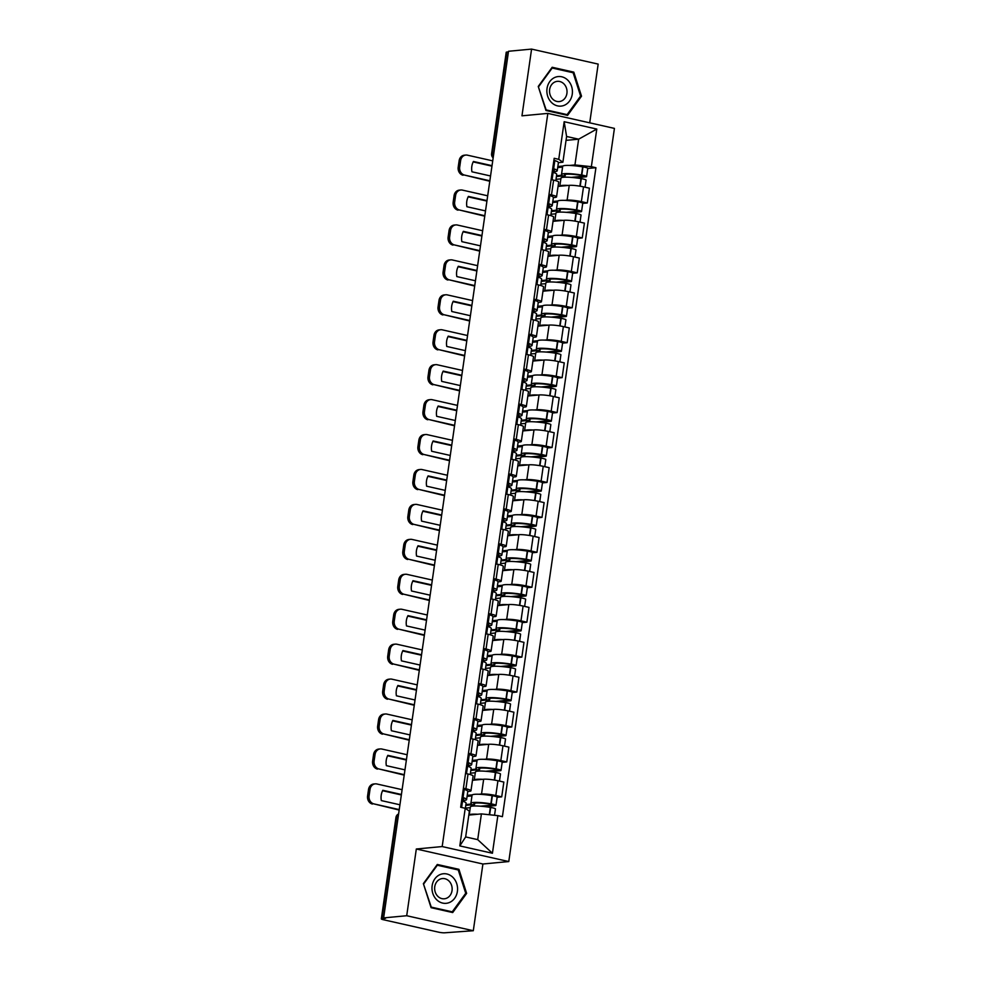 <?xml version="1.0" encoding="UTF-8"?>
<svg xmlns="http://www.w3.org/2000/svg" width="982" height="982" viewBox="0 0 982 982"><rect width="100%" height="100%" fill="white"/><g stroke="black" fill="none" stroke-linecap="round" stroke-linejoin="round"><path stroke-width="1.47" d="M589.716 122.836L598.173 64.1L531.581 49.1L508.516 51.273L383.631 917.9L406.708 915.727L473.299 930.727L482.911 864L508.774 861.558L614.425 128.397L547.833 113.396L442.182 846.558L416.319 849L406.708 915.727M473.299 930.727L444.686 932.802A4.566 0.626 -171.8 0 1 438.488 932.139L383.545 919.766A4.566 0.626 -171.8 0 1 381.335 918.894L395.955 817.454A4.566 0.626 8.2 0 1 396.593 817.233L381.973 918.673A4.566 0.626 -171.8 0 0 381.335 918.894M531.581 49.1L521.97 115.827L547.833 113.396M493.799 153.339L492.24 153.487A4.566 0.626 8.2 0 0 491.601 153.708L506.221 52.267A4.566 0.626 8.2 0 1 506.859 52.046L492.24 153.487A4.566 3.928 84.6 0 0 493.222 157.353M508.418 51.899L506.859 52.046M381.973 918.673L385.57 918.33L383.631 917.9M478.958 794.242L481.536 794.008A10.507 1.448 8.2 0 1 495.8 795.518L501.716 796.844L503.852 782.065L497.935 780.739A10.507 1.448 -171.8 0 0 483.66 779.229L472.477 780.273M467.236 795.346L472.256 794.88M470.967 790.78L473.103 776.001A10.507 1.448 -171.8 0 0 468.033 774L465.898 788.779A10.507 1.448 8.2 0 1 470.967 790.78A10.507 1.448 8.2 0 1 469.494 791.296L467.788 791.455A17.357 2.394 -171.8 0 0 464.216 789.381L464.02 789.319A5.769 0.798 -171.8 0 0 463.283 789.098M465.898 788.779L463.418 788.215M497.137 797.286L501.716 796.844M468.033 774L465.542 773.435M483.991 759.319L486.569 759.074A10.507 1.448 8.2 0 1 500.832 760.584L506.761 761.909L508.885 747.13L502.968 745.804A10.507 1.448 -171.8 0 0 488.705 744.295L477.51 745.338M472.268 760.412L477.289 759.945M468.451 753.28L470.93 753.845A10.507 1.448 8.2 0 1 476 755.845A10.507 1.448 8.2 0 1 474.527 756.361L472.833 756.521M502.17 762.351L506.761 761.909M476 755.845L478.136 741.066A10.507 1.448 -171.8 0 0 473.066 739.065L470.574 738.501M489.024 724.385L491.601 724.139A10.507 1.448 8.2 0 1 505.865 725.649L511.794 726.987L513.917 712.196L508.001 710.87A10.507 1.448 -171.8 0 0 493.737 709.36L482.555 710.416M477.301 725.477L482.322 725.011M473.484 718.345L475.975 718.91A10.507 1.448 8.2 0 1 481.033 720.911A10.507 1.448 8.2 0 1 479.572 721.426L477.866 721.586M507.203 727.417L511.794 726.987M481.033 720.911L483.169 706.132A10.507 1.448 -171.8 0 0 478.099 704.131L475.607 703.566M494.069 689.45L496.634 689.204A10.507 1.448 8.2 0 1 510.898 690.714L516.827 692.052L518.95 677.273L513.034 675.935A10.507 1.448 -171.8 0 0 498.77 674.425L487.588 675.481M482.334 690.555L487.354 690.076M478.516 683.423L481.008 683.975A10.507 1.448 8.2 0 1 486.065 685.976A10.507 1.448 8.2 0 1 484.605 686.492L482.899 686.651M512.236 692.482L516.827 692.052M486.065 685.976L488.201 671.197A10.507 1.448 -171.8 0 0 483.132 669.196L480.652 668.644M499.102 654.515L501.667 654.27A10.507 1.448 8.2 0 1 515.931 655.78L521.859 657.118L523.983 642.338L518.066 641.001A10.507 1.448 -171.8 0 0 503.803 639.491L492.62 640.546M487.367 655.62L492.387 655.141M483.549 648.488L486.041 649.041A10.507 1.448 8.2 0 1 491.098 651.041A10.507 1.448 8.2 0 1 489.637 651.557L487.931 651.717M517.269 657.547L521.859 657.118M491.098 651.041L493.234 636.262A10.507 1.448 -171.8 0 0 488.164 634.262L485.685 633.709M504.134 619.581L506.7 619.335A10.507 1.448 8.2 0 1 520.976 620.845L526.892 622.183L529.016 607.404L523.099 606.066A10.507 1.448 -171.8 0 0 508.836 604.556L497.653 605.612M492.399 620.685L497.42 620.207M488.582 613.554L491.074 614.106A10.507 1.448 8.2 0 1 496.143 616.107A10.507 1.448 8.2 0 1 494.67 616.622L492.964 616.782A17.357 2.394 -171.8 0 0 489.392 614.707L489.196 614.646A5.769 0.798 -171.8 0 0 488.459 614.425M522.301 622.613L526.892 622.183M496.143 616.107L498.267 601.328A10.507 1.448 -171.8 0 0 493.197 599.327L490.718 598.774M509.167 584.646L511.745 584.4A10.507 1.448 8.2 0 1 526.008 585.91L531.925 587.248L534.061 572.469L528.132 571.131A10.507 1.448 -171.8 0 0 513.868 569.621L502.686 570.677M497.432 585.751L502.453 585.272M493.615 578.619L496.106 579.171A10.507 1.448 8.2 0 1 501.176 581.172A10.507 1.448 8.2 0 1 499.703 581.688L497.997 581.847A17.357 2.394 -171.8 0 0 494.425 579.773L494.228 579.711A5.769 0.798 -171.8 0 0 493.492 579.503M527.334 587.678L531.925 587.248M501.176 581.172L503.3 566.393A10.507 1.448 -171.8 0 0 498.23 564.392L495.75 563.84M514.2 549.711L516.778 549.466A10.507 1.448 8.2 0 1 531.041 550.976L536.958 552.314L539.093 537.535L533.165 536.197A10.507 1.448 -171.8 0 0 518.901 534.687L507.719 535.742M502.465 550.816L507.498 550.337M498.647 543.684L501.139 544.237A10.507 1.448 8.2 0 1 506.209 546.238A10.507 1.448 8.2 0 1 504.736 546.753L503.03 546.913M532.367 552.743L536.958 552.314M506.209 546.238L508.332 531.458A10.507 1.448 -171.8 0 0 503.275 529.458L500.783 528.905M519.232 514.777L521.81 514.531A10.507 1.448 8.2 0 1 536.074 516.041L541.99 517.379L544.126 502.6L538.197 501.262A10.507 1.448 -171.8 0 0 523.934 499.752L512.751 500.808M507.51 515.881L512.53 515.403M503.692 508.75L506.172 509.314A10.507 1.448 8.2 0 1 511.241 511.315A10.507 1.448 8.2 0 1 509.768 511.818L508.062 511.978M537.412 517.809L541.99 517.379M511.241 511.315L513.365 496.524A10.507 1.448 -171.8 0 0 508.308 494.535L505.816 493.971M524.265 479.842L526.843 479.597A10.507 1.448 8.2 0 1 541.107 481.106L547.023 482.444L549.159 467.665L543.23 466.327A10.507 1.448 -171.8 0 0 528.967 464.817L517.784 465.873M512.543 480.947L517.563 480.468M508.725 473.815L511.205 474.38A10.507 1.448 8.2 0 1 516.274 476.38A10.507 1.448 8.2 0 1 514.801 476.884L513.095 477.043M542.445 482.874L547.023 482.444M516.274 476.38L518.41 461.601A10.507 1.448 -171.8 0 0 513.341 459.601L510.849 459.036M529.298 444.907L531.876 444.662A10.507 1.448 8.2 0 1 546.139 446.172L552.056 447.51L554.192 432.731L548.275 431.393A10.507 1.448 -171.8 0 0 533.999 429.883L522.817 430.938M517.575 446.012L522.596 445.546M513.758 438.88L516.237 439.445A10.507 1.448 8.2 0 1 521.307 441.446A10.507 1.448 8.2 0 1 519.834 441.949L518.14 442.121M547.477 447.939L552.056 447.51M521.307 441.446L523.443 426.667A10.507 1.448 -171.8 0 0 518.373 424.666L515.881 424.101M534.331 409.973L536.909 409.727A10.507 1.448 8.2 0 1 551.172 411.237L557.101 412.575L559.224 397.796L553.308 396.458A10.507 1.448 -171.8 0 0 539.044 394.948L527.85 396.004M522.608 411.077L527.629 410.611M518.791 403.946L521.27 404.51A10.507 1.448 8.2 0 1 526.34 406.511A10.507 1.448 8.2 0 1 524.867 407.027L523.173 407.186A17.357 2.394 -171.8 0 0 519.601 405.112L519.392 405.038A5.769 0.798 -171.8 0 0 518.668 404.83M552.51 413.005L557.101 412.575M526.34 406.511L528.476 391.732A10.507 1.448 -171.8 0 0 523.406 389.731L520.914 389.167M539.363 375.038L541.941 374.805A10.507 1.448 8.2 0 1 556.205 376.315L562.134 377.64L564.257 362.861L558.341 361.536A10.507 1.448 -171.8 0 0 544.077 360.013L532.895 361.069M527.641 376.143L532.661 375.676M523.823 369.011L526.315 369.576A10.507 1.448 8.2 0 1 531.372 371.577A10.507 1.448 8.2 0 1 529.912 372.092L528.206 372.252M557.543 378.07L562.134 377.64M531.372 371.577L533.508 356.797A10.507 1.448 -171.8 0 0 528.439 354.797L525.947 354.232M544.409 340.103L546.974 339.87A10.507 1.448 8.2 0 1 561.238 341.38L567.166 342.706L569.29 327.927L563.373 326.601A10.507 1.448 -171.8 0 0 549.11 325.091L537.927 326.134M532.674 341.208L537.694 340.742M528.856 334.076L531.348 334.641A10.507 1.448 8.2 0 1 536.405 336.642A10.507 1.448 8.2 0 1 534.945 337.157L533.238 337.317M562.576 343.135L567.166 342.706M536.405 336.642L538.541 321.863A10.507 1.448 -171.8 0 0 533.471 319.862L530.992 319.297M549.441 305.169L552.007 304.936A10.507 1.448 8.2 0 1 566.27 306.445L572.199 307.771L574.323 292.992L568.406 291.666A10.507 1.448 -171.8 0 0 554.143 290.156L542.96 291.2M537.706 306.274L542.727 305.807M533.889 299.142L536.381 299.706A10.507 1.448 8.2 0 1 541.45 301.707A10.507 1.448 8.2 0 1 539.977 302.223L538.271 302.382M567.608 308.213L572.199 307.771M541.45 301.707L543.574 286.928A10.507 1.448 -171.8 0 0 538.504 284.927L536.025 284.363M554.474 270.234L557.039 270.001A10.507 1.448 8.2 0 1 571.315 271.511L577.232 272.836L579.355 258.057L573.439 256.732A10.507 1.448 -171.8 0 0 559.175 255.222L547.993 256.265M542.739 271.339L547.76 270.872M538.922 264.207L541.413 264.772A10.507 1.448 8.2 0 1 546.483 266.773A10.507 1.448 8.2 0 1 545.01 267.288L543.304 267.448M572.641 273.278L577.232 272.836M546.483 266.773L548.607 251.993A10.507 1.448 -171.8 0 0 543.537 249.993L541.057 249.428M559.507 235.312L562.085 235.066A10.507 1.448 8.2 0 1 576.348 236.576L582.265 237.914L584.4 223.123L578.472 221.797A10.507 1.448 -171.8 0 0 564.208 220.287L553.026 221.331M547.772 236.404L552.792 235.938M543.954 229.272L546.446 229.837A10.507 1.448 8.2 0 1 551.516 231.838A10.507 1.448 8.2 0 1 550.043 232.353L548.337 232.513A17.357 2.394 -171.8 0 0 544.764 230.439L544.568 230.377A5.769 0.798 -171.8 0 0 543.832 230.156M577.674 238.344L582.265 237.914M551.516 231.838L553.639 217.059A10.507 1.448 -171.8 0 0 548.582 215.058L546.09 214.493M564.54 200.377L567.117 200.132A10.507 1.448 8.2 0 1 581.381 201.641L587.297 202.979L589.433 188.2L583.504 186.862A10.507 1.448 -171.8 0 0 569.241 185.352L558.058 186.408M552.817 201.47L557.837 201.003M548.999 194.35L551.479 194.902A10.507 1.448 8.2 0 1 556.548 196.903A10.507 1.448 8.2 0 1 555.076 197.419L553.369 197.578M582.719 203.409L587.297 202.979M556.548 196.903L558.672 182.124A10.507 1.448 -171.8 0 0 553.615 180.123L551.123 179.559M481.413 813.894L497.849 815.637L492.424 853.26L459.809 845.907L465.235 808.284L469.371 811.181L465.664 836.934L477.706 839.647L481.413 813.894L468.819 815.085M566.049 140.365L578.644 139.186L566.602 136.473L562.895 162.226L558.746 159.33L554.192 158.298L460.668 807.265L465.235 808.284M558.746 159.33L564.171 121.707L596.786 129.059L591.36 166.67L574.936 164.939L578.644 139.186L596.786 129.059M497.849 815.637L502.416 816.668L595.927 167.701L591.36 166.67M508.774 861.558L442.182 846.558M482.911 864L416.319 849M437.297 864.467L423.365 883.64L431.073 907.687L452.702 912.56L466.634 893.387L458.938 869.34L437.297 864.467M552.179 67.267L538.246 86.441L545.955 110.487L567.584 115.36L581.516 96.187L573.807 72.14L552.179 67.267M557.85 166.547L562.87 166.068M569.572 165.442L574.936 164.939M562.895 162.226L558.402 162.644M587.752 168.474L595.927 167.701M492.424 853.26L477.706 839.647M459.809 845.907L465.664 836.934M566.602 136.473L564.171 121.707M456.532 869.573L458.938 869.34M465.566 893.497L466.634 893.387M571.414 72.361L573.807 72.14M580.448 96.285L581.516 96.187M462.019 797.936A14.386 1.989 8.2 0 1 463.688 799.164A14.386 1.989 8.2 0 1 461.736 799.851M461.638 800.526A17.357 2.394 -171.8 0 0 464.191 800.428A17.357 2.394 -171.8 0 0 466.622 799.581A17.357 2.394 -171.8 0 0 463.038 797.556L462.841 797.482A5.769 0.798 -171.8 0 0 462.105 797.274M461.589 800.858A5.769 0.798 8.2 0 1 462.326 801.067L462.522 801.14A17.357 2.394 8.2 0 1 466.106 803.166L465.358 808.37M477.645 814.25A17.357 2.394 -171.8 0 0 469.212 815.048L470.378 806.922A17.357 2.394 8.2 0 1 490.349 807.4L490.681 807.462A5.769 0.798 8.2 0 1 495.456 808.935L494.535 815.281M484.777 806.615L495.161 805.645A5.769 0.798 -171.8 0 0 495.971 805.363A5.769 0.798 -171.8 0 0 491.196 803.877L490.865 803.816A17.357 2.394 -171.8 0 0 470.894 803.337A17.357 2.394 -171.8 0 0 471.385 804.037L465.91 804.553M495.971 805.363L497.15 797.188A5.769 0.798 -171.8 0 0 492.375 795.702L492.043 795.653A17.357 2.394 -171.8 0 0 472.072 795.162L470.894 803.337M465.394 808.125L470.268 807.67M471.961 795.911L467.088 796.377M474.76 803.215L474.564 804.54A14.386 1.989 8.2 0 1 473.827 803.755A14.386 1.989 8.2 0 1 490.386 804.16L492.645 805.068L480.615 806.197M465.787 805.363L474.564 804.54M402.104 789.675L376.818 783.967A6.849 5.892 84.6 0 0 375.21 783.869A6.849 5.892 84.6 0 0 370.018 789.381L369.085 795.874A6.849 5.892 84.6 0 0 373.946 803.902L399.171 810.064M399.232 809.598L373.946 803.902M401.343 794.954L382.587 790.719M372.436 804.049A6.849 5.892 -95.4 0 1 367.575 796.009L369.085 795.874M370.018 789.381L368.52 789.516L367.575 796.009M368.52 789.516A6.849 5.892 -95.4 0 1 373.7 784.004L375.21 783.869M399.932 804.786L381.323 800.588A14.165 12.189 84.6 0 1 382.808 790.289L401.417 794.487M449.265 902.568A14.853 12.778 84.6 0 0 456.753 883.726A14.853 12.778 84.6 0 0 440.28 874.508A14.853 12.778 84.6 0 0 432.792 893.35A14.853 12.778 84.6 0 0 449.265 902.568M446.479 898.272A10.164 8.74 84.6 0 0 451.916 886.599A10.164 8.74 84.6 0 0 442.44 878.546A10.164 8.74 84.6 0 0 440.317 879.062A10.164 8.74 84.6 0 0 434.879 890.748A10.164 8.74 84.6 0 0 444.355 898.788A10.164 8.74 84.6 0 0 446.479 898.272M423.807 883.812L437.309 865.24L458.263 869.966L465.726 893.264L452.236 911.836L431.27 907.123L423.438 883.849M436.695 865.302L437.309 865.24M450.296 912.02L452.236 911.836M564.147 105.356A14.853 12.778 84.6 0 0 571.622 86.514A14.853 12.778 84.6 0 0 555.161 77.308A14.853 12.778 84.6 0 0 547.674 96.15A14.853 12.778 84.6 0 0 564.147 105.356M561.348 101.06A10.164 8.74 84.6 0 0 566.798 89.387A10.164 8.74 84.6 0 0 557.322 81.346A10.164 8.74 84.6 0 0 555.198 81.862A10.164 8.74 84.6 0 0 549.76 93.536A10.164 8.74 84.6 0 0 559.224 101.588A10.164 8.74 84.6 0 0 561.348 101.06M538.688 86.612L552.191 68.028L573.144 72.754L580.608 96.052L567.117 114.636L546.152 109.91L538.32 86.649M551.577 68.089L552.191 68.028M565.178 114.808L567.117 114.636M467.051 763.002A14.386 1.989 8.2 0 1 468.721 764.229A14.386 1.989 8.2 0 1 466.769 764.917M466.671 765.604A17.357 2.394 -171.8 0 0 469.224 765.494A17.357 2.394 -171.8 0 0 471.655 764.647A17.357 2.394 -171.8 0 0 468.083 762.621L467.874 762.56A5.769 0.798 -171.8 0 0 467.15 762.339M471.655 764.647L472.833 756.471A17.357 2.394 -171.8 0 0 469.261 754.446L469.052 754.385A5.769 0.798 -171.8 0 0 468.316 754.164M466.622 765.923A5.769 0.798 8.2 0 1 467.358 766.132L467.567 766.206A17.357 2.394 8.2 0 1 471.139 768.231L470.231 774.553M482.678 779.315A17.357 2.394 -171.8 0 0 474.245 780.113L475.411 771.987A17.357 2.394 8.2 0 1 495.394 772.466L495.714 772.527A5.769 0.798 8.2 0 1 500.489 774.012L499.47 781.083M489.809 771.68L500.194 770.71A5.769 0.798 -171.8 0 0 501.004 770.428A5.769 0.798 -171.8 0 0 496.229 768.943L495.91 768.881A17.357 2.394 -171.8 0 0 475.926 768.403A17.357 2.394 -171.8 0 0 476.417 769.102L470.943 769.618M501.004 770.428L502.183 762.253A5.769 0.798 -171.8 0 0 497.408 760.768L497.088 760.719A17.357 2.394 -171.8 0 0 477.105 760.228L475.926 768.403M470.427 773.202L475.3 772.736M476.994 760.976L472.121 761.443M479.793 768.28L479.597 769.606A14.386 1.989 8.2 0 1 478.86 768.82A14.386 1.989 8.2 0 1 495.431 769.225L497.678 770.134L485.648 771.263M470.82 770.428L479.597 769.606M407.137 754.741L381.851 749.033A6.849 5.892 84.6 0 0 380.243 748.935A6.849 5.892 84.6 0 0 375.063 754.446L374.117 760.94A6.849 5.892 84.6 0 0 378.978 768.967L404.203 775.129M404.265 774.663L378.978 768.967M406.376 760.019L387.62 755.784M377.469 769.115A6.849 5.892 -95.4 0 1 372.62 761.075L374.117 760.94M375.063 754.446L373.553 754.581L372.62 761.075M373.553 754.581A6.849 5.892 -95.4 0 1 378.733 749.07L380.243 748.935M404.965 769.851L386.356 765.653A14.165 12.189 84.6 0 1 387.841 755.354L406.45 759.552M472.084 728.079A14.386 1.989 8.2 0 1 473.754 729.295A14.386 1.989 8.2 0 1 471.802 729.982M471.704 730.669A17.357 2.394 -171.8 0 0 474.257 730.559A17.357 2.394 -171.8 0 0 476.687 729.712A17.357 2.394 -171.8 0 0 473.115 727.687L472.919 727.625A5.769 0.798 -171.8 0 0 472.182 727.404M476.687 729.712L477.866 721.537A17.357 2.394 -171.8 0 0 474.294 719.511L474.085 719.45A5.769 0.798 -171.8 0 0 473.361 719.229M471.667 730.989A5.769 0.798 8.2 0 1 472.391 731.197L472.6 731.271A17.357 2.394 8.2 0 1 476.172 733.296L475.263 739.618M487.71 744.381A17.357 2.394 -171.8 0 0 479.277 745.178L480.443 737.052A17.357 2.394 8.2 0 1 500.427 737.531L500.746 737.592A5.769 0.798 8.2 0 1 505.521 739.078L504.502 746.148M494.842 736.746L505.227 735.776A5.769 0.798 -171.8 0 0 506.037 735.493A5.769 0.798 -171.8 0 0 501.262 734.008L500.943 733.959A17.357 2.394 -171.8 0 0 480.959 733.468A17.357 2.394 -171.8 0 0 481.462 734.168L475.975 734.683M506.037 735.493L507.215 727.318A5.769 0.798 -171.8 0 0 502.44 725.833L502.121 725.784A17.357 2.394 -171.8 0 0 482.137 725.293L480.959 733.468M475.46 738.268L480.333 737.801M482.027 726.042L477.154 726.508M484.826 733.345L484.642 734.671A14.386 1.989 8.2 0 1 483.893 733.885A14.386 1.989 8.2 0 1 500.464 734.291L502.71 735.199L490.681 736.328M475.853 735.493L484.642 734.671M412.17 719.806L386.883 714.098A6.849 5.892 84.6 0 0 385.275 714A6.849 5.892 84.6 0 0 380.095 719.511L379.15 726.005A6.849 5.892 84.6 0 0 384.011 734.033L409.236 740.195M409.298 739.728L384.011 734.033M411.409 725.084L392.653 720.862M382.501 734.18A6.849 5.892 -95.4 0 1 377.653 726.14L379.15 726.005M380.095 719.511L378.586 719.646L377.653 726.14M378.586 719.646A6.849 5.892 -95.4 0 1 383.766 714.147L385.275 714M409.997 734.917L391.388 730.731A14.165 12.189 84.6 0 1 392.874 720.42L411.483 724.618M477.117 693.145A14.386 1.989 8.2 0 1 478.786 694.36A14.386 1.989 8.2 0 1 476.835 695.06M476.736 695.735A17.357 2.394 -171.8 0 0 479.302 695.624A17.357 2.394 -171.8 0 0 481.72 694.777A17.357 2.394 -171.8 0 0 478.148 692.752L477.952 692.691A5.769 0.798 -171.8 0 0 477.215 692.47M481.72 694.777L482.899 686.602A17.357 2.394 -171.8 0 0 479.326 684.577L479.13 684.515A5.769 0.798 -171.8 0 0 478.394 684.294M476.7 696.054A5.769 0.798 8.2 0 1 477.436 696.275L477.633 696.336A17.357 2.394 8.2 0 1 481.205 698.362L480.296 704.683M492.755 709.446A17.357 2.394 -171.8 0 0 484.31 710.244L485.476 702.118A17.357 2.394 8.2 0 1 505.46 702.609L505.779 702.658A5.769 0.798 8.2 0 1 510.554 704.143L509.535 711.213M499.887 701.811L510.272 700.841A5.769 0.798 -171.8 0 0 511.07 700.559A5.769 0.798 -171.8 0 0 506.295 699.074L505.976 699.024A17.357 2.394 -171.8 0 0 485.992 698.533A17.357 2.394 -171.8 0 0 486.495 699.233L481.008 699.749M511.07 700.559L512.248 692.384A5.769 0.798 -171.8 0 0 507.473 690.898L507.154 690.849A17.357 2.394 -171.8 0 0 487.17 690.358L485.992 698.533M480.493 703.333L485.366 702.867M487.06 691.119L482.187 691.573M489.858 698.411L489.674 699.736A14.386 1.989 8.2 0 1 488.938 698.951A14.386 1.989 8.2 0 1 505.497 699.356L507.743 700.264L495.714 701.406M480.885 700.559L489.674 699.736M417.215 684.871L391.916 679.176A6.849 5.892 84.6 0 0 390.308 679.065A6.849 5.892 84.6 0 0 385.128 684.577L384.195 691.07A6.849 5.892 84.6 0 0 389.044 699.098L414.269 705.26M414.343 704.794L389.044 699.098M416.454 690.15L397.685 685.927M387.534 699.245A6.849 5.892 -95.4 0 1 382.685 691.218L384.195 691.07M385.128 684.577L383.618 684.712L382.685 691.218M383.618 684.712A6.849 5.892 -95.4 0 1 388.798 679.213L390.308 679.065M415.03 699.982L396.421 695.796A14.165 12.189 84.6 0 1 397.906 685.485L416.515 689.683M482.15 658.21A14.386 1.989 8.2 0 1 483.819 659.425A14.386 1.989 8.2 0 1 481.88 660.125M481.781 660.8A17.357 2.394 -171.8 0 0 484.335 660.69A17.357 2.394 -171.8 0 0 486.753 659.843A17.357 2.394 -171.8 0 0 483.181 657.817L482.984 657.756A5.769 0.798 -171.8 0 0 482.248 657.535M486.753 659.843L487.931 651.667A17.357 2.394 -171.8 0 0 484.359 649.642L484.163 649.581A5.769 0.798 -171.8 0 0 483.426 649.36M481.732 661.119A5.769 0.798 8.2 0 1 482.469 661.34L482.665 661.402A17.357 2.394 8.2 0 1 486.237 663.427L485.329 669.761M497.788 674.511A17.357 2.394 -171.8 0 0 489.343 675.309L490.509 667.183A17.357 2.394 8.2 0 1 510.493 667.674L510.812 667.723A5.769 0.798 8.2 0 1 515.587 669.208L514.568 676.279M504.92 666.876L515.305 665.906A5.769 0.798 -171.8 0 0 516.102 665.624A5.769 0.798 -171.8 0 0 511.327 664.139L511.008 664.09A17.357 2.394 -171.8 0 0 491.025 663.599A17.357 2.394 -171.8 0 0 491.528 664.298L486.041 664.814M516.102 665.624L517.281 657.449A5.769 0.798 -171.8 0 0 512.506 655.964L512.187 655.915A17.357 2.394 -171.8 0 0 492.203 655.424L491.025 663.599M485.525 668.398L490.399 667.932M492.092 656.185L487.219 656.639M494.891 663.476L494.707 664.802A14.386 1.989 8.2 0 1 493.971 664.016A14.386 1.989 8.2 0 1 510.53 664.421L512.776 665.33L500.759 666.471M485.93 665.624L494.707 664.802M422.248 649.937L396.949 644.241A6.849 5.892 84.6 0 0 395.341 644.131A6.849 5.892 84.6 0 0 390.161 649.642L389.228 656.136A6.849 5.892 84.6 0 0 394.077 664.163L419.302 670.325M419.375 669.859L394.077 664.163M421.487 655.215L402.718 650.992M392.567 664.311A6.849 5.892 -95.4 0 1 387.718 656.283L389.228 656.136M390.161 649.642L388.651 649.789L387.718 656.283M388.651 649.789A6.849 5.892 -95.4 0 1 393.831 644.278L395.341 644.131M420.063 665.047L401.454 660.861A14.165 12.189 84.6 0 1 402.939 650.55L421.548 654.749M487.182 623.275A14.386 1.989 8.2 0 1 488.852 624.491A14.386 1.989 8.2 0 1 486.912 625.19M486.814 625.865A17.357 2.394 -171.8 0 0 489.367 625.767A17.357 2.394 -171.8 0 0 491.798 624.908A17.357 2.394 -171.8 0 0 488.214 622.883L488.017 622.821A5.769 0.798 -171.8 0 0 487.281 622.6M486.765 626.185A5.769 0.798 8.2 0 1 487.502 626.406L487.698 626.467A17.357 2.394 8.2 0 1 491.282 628.492L490.362 634.826M502.821 639.577A17.357 2.394 -171.8 0 0 494.376 640.374L495.542 632.248A17.357 2.394 8.2 0 1 515.525 632.739L515.845 632.789A5.769 0.798 8.2 0 1 520.62 634.274L519.601 641.344M509.953 631.942L520.337 630.972A5.769 0.798 -171.8 0 0 521.135 630.689A5.769 0.798 -171.8 0 0 516.36 629.204L516.041 629.155A17.357 2.394 -171.8 0 0 496.057 628.664A17.357 2.394 -171.8 0 0 496.561 629.364L491.074 629.879M521.135 630.689L522.314 622.514A5.769 0.798 -171.8 0 0 517.539 621.029L517.219 620.98A17.357 2.394 -171.8 0 0 497.236 620.489L496.057 628.664M490.558 633.464L495.431 632.997M497.125 621.25L492.252 621.704M499.924 628.541L499.74 629.867A14.386 1.989 8.2 0 1 499.003 629.094A14.386 1.989 8.2 0 1 515.562 629.487L517.809 630.407L505.791 631.536M490.963 630.689L499.74 629.867M427.28 615.002L401.982 609.306A6.849 5.892 84.6 0 0 400.374 609.196A6.849 5.892 84.6 0 0 395.194 614.707L394.261 621.201A6.849 5.892 84.6 0 0 399.109 629.229L424.334 635.391M424.408 634.924L399.109 629.229M426.519 620.28L407.751 616.058M397.612 629.376A6.849 5.892 -95.4 0 1 392.751 621.348L394.261 621.201M395.194 614.707L393.684 614.855L392.751 621.348M393.684 614.855A6.849 5.892 -95.4 0 1 398.864 609.343L400.374 609.196M425.096 630.113L406.487 625.927A14.165 12.189 84.6 0 1 407.972 615.628L426.581 619.814M492.215 588.341A14.386 1.989 8.2 0 1 493.885 589.556A14.386 1.989 8.2 0 1 491.945 590.256M491.847 590.931A17.357 2.394 -171.8 0 0 494.4 590.833A17.357 2.394 -171.8 0 0 496.831 589.986A17.357 2.394 -171.8 0 0 493.246 587.948L493.05 587.887A5.769 0.798 -171.8 0 0 492.313 587.666M491.798 591.25A5.769 0.798 8.2 0 1 492.534 591.471L492.731 591.532A17.357 2.394 8.2 0 1 496.315 593.558L495.394 599.892M507.854 604.654A17.357 2.394 -171.8 0 0 499.408 605.44L500.575 597.314A17.357 2.394 8.2 0 1 520.558 597.805L520.877 597.854A5.769 0.798 8.2 0 1 525.665 599.339L524.634 606.41M514.985 597.019L525.37 596.037A5.769 0.798 -171.8 0 0 526.18 595.755A5.769 0.798 -171.8 0 0 521.393 594.27L521.074 594.22A17.357 2.394 -171.8 0 0 501.09 593.729A17.357 2.394 -171.8 0 0 501.593 594.429L496.106 594.945M526.18 595.755L527.359 587.58A5.769 0.798 -171.8 0 0 522.571 586.094L522.252 586.045A17.357 2.394 -171.8 0 0 502.268 585.554L501.09 593.729M495.591 598.529L500.464 598.075M502.17 586.315L497.285 586.77M504.957 593.619L504.773 594.932A14.386 1.989 8.2 0 1 504.036 594.159A14.386 1.989 8.2 0 1 520.595 594.564L522.841 595.473L510.824 596.602M495.996 595.767L504.773 594.932M432.313 580.067L407.014 574.372A6.849 5.892 84.6 0 0 405.406 574.261A6.849 5.892 84.6 0 0 400.226 579.773L399.293 586.266A6.849 5.892 84.6 0 0 404.142 594.294L429.367 600.468M429.441 600.002L404.142 594.294M431.552 585.346L412.784 581.123M402.645 594.441A6.849 5.892 -95.4 0 1 397.784 586.414L399.293 586.266M400.226 579.773L398.717 579.92L397.784 586.414M398.717 579.92A6.849 5.892 -95.4 0 1 403.897 574.409L405.406 574.261M430.128 595.178L411.519 590.992A14.165 12.189 84.6 0 1 413.005 580.693L431.614 584.879M497.248 553.406A14.386 1.989 8.2 0 1 498.917 554.621A14.386 1.989 8.2 0 1 496.978 555.321M496.88 555.996A17.357 2.394 -171.8 0 0 499.433 555.898A17.357 2.394 -171.8 0 0 501.863 555.051A17.357 2.394 -171.8 0 0 498.279 553.013L498.083 552.952A5.769 0.798 -171.8 0 0 497.346 552.731M501.863 555.051L503.042 546.876A17.357 2.394 -171.8 0 0 499.457 544.838L499.261 544.777A5.769 0.798 -171.8 0 0 498.525 544.568M496.831 556.315A5.769 0.798 8.2 0 1 497.567 556.536L497.764 556.598A17.357 2.394 8.2 0 1 501.348 558.623L500.427 564.957M512.886 569.72A17.357 2.394 -171.8 0 0 504.441 570.505L505.607 562.379A17.357 2.394 8.2 0 1 525.591 562.87L525.91 562.919A5.769 0.798 8.2 0 1 530.697 564.404L529.679 571.475M520.018 562.085L530.403 561.103A5.769 0.798 -171.8 0 0 531.213 560.82A5.769 0.798 -171.8 0 0 526.426 559.335L526.107 559.286A17.357 2.394 -171.8 0 0 506.135 558.795A17.357 2.394 -171.8 0 0 506.626 559.495L501.139 560.01M531.213 560.82L532.391 552.645A5.769 0.798 -171.8 0 0 527.604 551.16L527.285 551.111A17.357 2.394 -171.8 0 0 507.301 550.62L506.135 558.795M500.624 563.594L505.509 563.14M507.203 551.381L502.318 551.835M510.002 558.684L509.805 559.998A14.386 1.989 8.2 0 1 509.069 559.224A14.386 1.989 8.2 0 1 525.628 559.63L527.874 560.538L515.857 561.667M501.029 560.832L509.805 559.998M437.346 545.133L412.059 539.437A6.849 5.892 84.6 0 0 410.439 539.327A6.849 5.892 84.6 0 0 405.259 544.838L404.326 551.332A6.849 5.892 84.6 0 0 409.187 559.359L434.4 565.534M434.474 565.067L409.187 559.359M436.585 550.411L417.829 546.188M407.677 559.507A6.849 5.892 -95.4 0 1 402.816 551.479L404.326 551.332M405.259 544.838L403.749 544.985L402.816 551.479M403.749 544.985A6.849 5.892 -95.4 0 1 408.942 539.474L410.439 539.327M435.161 560.243L416.564 556.058A14.165 12.189 84.6 0 1 418.037 545.759L436.646 549.945M502.281 518.471A14.386 1.989 8.2 0 1 503.95 519.687A14.386 1.989 8.2 0 1 502.011 520.386M501.912 521.061A17.357 2.394 -171.8 0 0 504.466 520.963A17.357 2.394 -171.8 0 0 506.896 520.116A17.357 2.394 -171.8 0 0 503.312 518.079L503.115 518.017A5.769 0.798 -171.8 0 0 502.379 517.809M506.896 520.116L508.075 511.941A17.357 2.394 -171.8 0 0 504.49 509.904L504.294 509.842A5.769 0.798 -171.8 0 0 503.557 509.633M501.863 521.381A5.769 0.798 8.2 0 1 502.6 521.602L502.796 521.663A17.357 2.394 8.2 0 1 506.381 523.701L505.472 530.022M517.919 534.785A17.357 2.394 -171.8 0 0 509.474 535.571L510.652 527.444A17.357 2.394 8.2 0 1 530.624 527.935L530.943 527.985A5.769 0.798 8.2 0 1 535.73 529.47L534.711 536.54M525.051 527.15L535.436 526.168A5.769 0.798 -171.8 0 0 536.246 525.886A5.769 0.798 -171.8 0 0 531.458 524.4L531.139 524.351A17.357 2.394 -171.8 0 0 511.168 523.86A17.357 2.394 -171.8 0 0 511.659 524.56L506.184 525.075M536.246 525.886L537.424 517.71A5.769 0.798 -171.8 0 0 532.637 516.225L532.318 516.176A17.357 2.394 -171.8 0 0 512.346 515.685L511.168 523.86M505.669 528.66L510.542 528.206M512.236 516.446L507.363 516.9M515.034 523.75L514.838 525.063A14.386 1.989 8.2 0 1 514.102 524.29A14.386 1.989 8.2 0 1 530.661 524.695L532.907 525.603L520.89 526.733M506.061 525.898L514.838 525.063M442.379 510.198L417.092 504.502A6.849 5.892 84.6 0 0 415.472 504.392A6.849 5.892 84.6 0 0 410.292 509.904L409.359 516.397A6.849 5.892 84.6 0 0 414.22 524.437L439.445 530.599M439.506 530.133L414.22 524.437M441.618 515.476L422.861 511.254M412.71 524.572A6.849 5.892 -95.4 0 1 407.849 516.544L409.359 516.397M410.292 509.904L408.782 510.051L407.849 516.544M408.782 510.051A6.849 5.892 -95.4 0 1 413.974 504.539L415.472 504.392M440.206 525.309L421.597 521.123A14.165 12.189 84.6 0 1 423.082 510.824L441.691 515.01M507.326 483.537A14.386 1.989 8.2 0 1 508.995 484.752A14.386 1.989 8.2 0 1 507.043 485.452M506.945 486.127A17.357 2.394 -171.8 0 0 509.498 486.029A17.357 2.394 -171.8 0 0 511.929 485.182A17.357 2.394 -171.8 0 0 508.345 483.144L508.148 483.083A5.769 0.798 -171.8 0 0 507.412 482.874M511.929 485.182L513.107 477.007A17.357 2.394 -171.8 0 0 509.523 474.969L509.327 474.907A5.769 0.798 -171.8 0 0 508.59 474.699M506.896 486.458A5.769 0.798 8.2 0 1 507.633 486.667L507.829 486.728A17.357 2.394 8.2 0 1 511.413 488.766L510.505 495.088M522.952 499.85A17.357 2.394 -171.8 0 0 514.519 500.636L515.685 492.51A17.357 2.394 8.2 0 1 535.656 493.001L535.976 493.05A5.769 0.798 8.2 0 1 540.763 494.535L539.744 501.606M530.084 492.215L540.468 491.233A5.769 0.798 -171.8 0 0 541.278 490.951A5.769 0.798 -171.8 0 0 536.503 489.466L536.172 489.417A17.357 2.394 -171.8 0 0 516.201 488.926A17.357 2.394 -171.8 0 0 516.692 489.625L511.217 490.141M541.278 490.951L542.457 482.776A5.769 0.798 -171.8 0 0 537.67 481.29L537.35 481.241A17.357 2.394 -171.8 0 0 517.379 480.75L516.201 488.926M510.701 493.725L515.575 493.271M517.269 481.511L512.395 481.966M520.067 488.815L519.871 490.128A14.386 1.989 8.2 0 1 519.134 489.355A14.386 1.989 8.2 0 1 535.693 489.76L537.952 490.669L525.922 491.798M511.094 490.963L519.871 490.128M447.411 475.263L422.125 469.568A6.849 5.892 84.6 0 0 420.517 469.457A6.849 5.892 84.6 0 0 415.325 474.969L414.392 481.462A6.849 5.892 84.6 0 0 419.253 489.502L444.478 495.665M444.539 495.198L419.253 489.502M446.65 480.542L427.894 476.319M417.743 489.637A6.849 5.892 -95.4 0 1 412.882 481.61L414.392 481.462M415.325 474.969L413.827 475.116L412.882 481.61M413.827 475.116A6.849 5.892 -95.4 0 1 419.007 469.605L420.517 469.457M445.239 490.386L426.63 486.188A14.165 12.189 84.6 0 1 428.115 475.889L446.724 480.075M512.358 448.602A14.386 1.989 8.2 0 1 514.028 449.817A14.386 1.989 8.2 0 1 512.076 450.517M511.978 451.192A17.357 2.394 -171.8 0 0 514.531 451.094A17.357 2.394 -171.8 0 0 516.962 450.247A17.357 2.394 -171.8 0 0 513.39 448.209L513.181 448.148A5.769 0.798 -171.8 0 0 512.444 447.939M516.962 450.247L518.14 442.072A17.357 2.394 -171.8 0 0 514.568 440.046L514.359 439.973A5.769 0.798 -171.8 0 0 513.623 439.764M511.929 451.524A5.769 0.798 8.2 0 1 512.665 451.732L512.862 451.794A17.357 2.394 8.2 0 1 516.446 453.831L515.538 460.153M527.985 464.916A17.357 2.394 -171.8 0 0 519.552 465.714L520.718 457.575A17.357 2.394 8.2 0 1 540.689 458.066L541.021 458.115A5.769 0.798 8.2 0 1 545.796 459.601L544.777 466.683M535.116 457.281L545.501 456.299A5.769 0.798 -171.8 0 0 546.311 456.016A5.769 0.798 -171.8 0 0 541.536 454.531L541.217 454.482A17.357 2.394 -171.8 0 0 521.233 453.991A17.357 2.394 -171.8 0 0 521.724 454.691L516.25 455.206M546.311 456.016L547.49 447.841A5.769 0.798 -171.8 0 0 542.715 446.368L542.383 446.307A17.357 2.394 -171.8 0 0 522.412 445.828L521.233 453.991M515.734 458.79L520.607 458.336M522.301 446.577L517.428 447.031M525.1 453.88L524.904 455.206A14.386 1.989 8.2 0 1 524.167 454.421A14.386 1.989 8.2 0 1 540.738 454.826L542.985 455.734L530.955 456.863M516.127 456.029L524.904 455.206M452.444 440.329L427.158 434.633A6.849 5.892 84.6 0 0 425.55 434.535A6.849 5.892 84.6 0 0 420.37 440.034L419.424 446.528A6.849 5.892 84.6 0 0 424.285 454.568L449.51 460.73M449.572 460.263L424.285 454.568M451.683 445.607L432.927 441.384M422.776 454.703A6.849 5.892 -95.4 0 1 417.915 446.675L419.424 446.528M420.37 440.034L418.86 440.182L417.915 446.675M418.86 440.182A6.849 5.892 -95.4 0 1 424.04 434.67L425.55 434.535M450.272 455.452L431.663 451.254A14.165 12.189 84.6 0 1 433.148 440.955L451.757 445.141M517.391 413.668A14.386 1.989 8.2 0 1 519.061 414.883A14.386 1.989 8.2 0 1 517.109 415.582M517.011 416.258A17.357 2.394 -171.8 0 0 519.564 416.159A17.357 2.394 -171.8 0 0 521.994 415.312A17.357 2.394 -171.8 0 0 518.422 413.275L518.214 413.213A5.769 0.798 -171.8 0 0 517.489 413.005M516.974 416.589A5.769 0.798 8.2 0 1 517.698 416.798L517.907 416.859A17.357 2.394 8.2 0 1 521.479 418.897L520.57 425.218M533.017 429.981A17.357 2.394 -171.8 0 0 524.584 430.779L525.751 422.641A17.357 2.394 8.2 0 1 545.734 423.132L546.053 423.181A5.769 0.798 8.2 0 1 550.828 424.666L549.81 431.749M540.149 422.346L550.534 421.364A5.769 0.798 -171.8 0 0 551.344 421.082A5.769 0.798 -171.8 0 0 546.569 419.596L546.25 419.547A17.357 2.394 -171.8 0 0 526.266 419.056A17.357 2.394 -171.8 0 0 526.769 419.756L521.282 420.271M551.344 421.082L552.522 412.906A5.769 0.798 -171.8 0 0 547.747 411.433L547.428 411.372A17.357 2.394 -171.8 0 0 527.444 410.893L526.266 419.056M520.767 423.856L525.64 423.402M527.334 411.642L522.461 412.096M530.133 418.946L529.936 420.271A14.386 1.989 8.2 0 1 529.2 419.486A14.386 1.989 8.2 0 1 545.771 419.891L548.017 420.799L535.988 421.929M521.16 421.094L529.936 420.271M457.477 405.394L432.19 399.699A6.849 5.892 84.6 0 0 430.582 399.6A6.849 5.892 84.6 0 0 425.402 405.1L424.457 411.605A6.849 5.892 84.6 0 0 429.318 419.633L454.543 425.795M454.605 425.329L429.318 419.633M456.716 410.672L437.96 406.45M427.808 419.768A6.849 5.892 -95.4 0 1 422.96 411.74L424.457 411.605M425.402 405.1L423.893 405.247L422.96 411.74M423.893 405.247A6.849 5.892 -95.4 0 1 429.073 399.735L430.582 399.6M455.304 420.517L436.695 416.319A14.165 12.189 84.6 0 1 438.181 406.02L456.79 410.206M522.424 378.733A14.386 1.989 8.2 0 1 524.093 379.948A14.386 1.989 8.2 0 1 522.142 380.648M522.043 381.323A17.357 2.394 -171.8 0 0 524.597 381.225A17.357 2.394 -171.8 0 0 527.027 380.378A17.357 2.394 -171.8 0 0 523.455 378.352L523.259 378.279A5.769 0.798 -171.8 0 0 522.522 378.07M527.027 380.378L528.206 372.203A17.357 2.394 -171.8 0 0 524.634 370.177L524.437 370.104A5.769 0.798 -171.8 0 0 523.701 369.895M522.007 381.654A5.769 0.798 8.2 0 1 522.743 381.863L522.94 381.924A17.357 2.394 8.2 0 1 526.512 383.962L525.603 390.284M538.05 395.046A17.357 2.394 -171.8 0 0 529.617 395.844L530.783 387.706A17.357 2.394 8.2 0 1 550.767 388.197L551.086 388.246A5.769 0.798 8.2 0 1 555.861 389.731L554.842 396.814M545.194 387.411L555.567 386.429A5.769 0.798 -171.8 0 0 556.377 386.147A5.769 0.798 -171.8 0 0 551.602 384.674L551.283 384.613A17.357 2.394 -171.8 0 0 531.299 384.134A17.357 2.394 -171.8 0 0 531.802 384.821L526.315 385.337M556.377 386.147L557.555 377.984A5.769 0.798 -171.8 0 0 552.78 376.499L552.461 376.437A17.357 2.394 -171.8 0 0 532.477 375.959L531.299 384.134M525.8 388.921L530.673 388.467M532.367 376.707L527.494 377.174M535.165 384.011L534.981 385.337A14.386 1.989 8.2 0 1 534.233 384.551A14.386 1.989 8.2 0 1 550.804 384.956L553.05 385.865L541.021 386.994M526.192 386.159L534.981 385.337M462.51 370.46L437.223 364.764A6.849 5.892 84.6 0 0 435.615 364.666A6.849 5.892 84.6 0 0 430.435 370.177L429.49 376.671A6.849 5.892 84.6 0 0 434.351 384.698L459.576 390.861M459.637 390.394L434.351 384.698M461.749 375.75L442.992 371.515M432.841 384.834A6.849 5.892 -95.4 0 1 427.992 376.806L429.49 376.671M430.435 370.177L428.925 370.312L427.992 376.806M428.925 370.312A6.849 5.892 -95.4 0 1 434.105 364.801L435.615 364.666M460.337 385.582L441.728 381.384A14.165 12.189 84.6 0 1 443.213 371.086L461.822 375.284M527.457 343.798A14.386 1.989 8.2 0 1 529.126 345.013A14.386 1.989 8.2 0 1 527.174 345.713M527.088 346.388A17.357 2.394 -171.8 0 0 529.642 346.29A17.357 2.394 -171.8 0 0 532.06 345.443A17.357 2.394 -171.8 0 0 528.488 343.418L528.291 343.344A5.769 0.798 -171.8 0 0 527.555 343.135M532.06 345.443L533.238 337.268A17.357 2.394 -171.8 0 0 529.666 335.243L529.47 335.169A5.769 0.798 -171.8 0 0 528.733 334.96M527.039 346.72A5.769 0.798 8.2 0 1 527.776 346.928L527.972 346.99A17.357 2.394 8.2 0 1 531.544 349.027L530.636 355.349M543.095 360.112A17.357 2.394 -171.8 0 0 534.65 360.91L535.816 352.784A17.357 2.394 8.2 0 1 555.8 353.262L556.119 353.311A5.769 0.798 8.2 0 1 560.894 354.797L559.875 361.879M550.227 352.477L560.612 351.495A5.769 0.798 -171.8 0 0 561.409 351.212A5.769 0.798 -171.8 0 0 556.634 349.739L556.315 349.678A17.357 2.394 -171.8 0 0 536.332 349.199A17.357 2.394 -171.8 0 0 536.835 349.887L531.348 350.402M561.409 351.212L562.588 343.049A5.769 0.798 -171.8 0 0 557.813 341.564L557.494 341.503A17.357 2.394 -171.8 0 0 537.51 341.024L536.332 349.199M530.832 353.986L535.706 353.532M537.399 341.773L532.526 342.239M540.198 349.076L540.014 350.402A14.386 1.989 8.2 0 1 539.278 349.617A14.386 1.989 8.2 0 1 555.837 350.022L558.083 350.93L546.053 352.059M531.237 351.225L540.014 350.402M467.555 335.525L442.256 329.829A6.849 5.892 84.6 0 0 440.648 329.731A6.849 5.892 84.6 0 0 435.468 335.243L434.535 341.736A6.849 5.892 84.6 0 0 439.384 349.764L464.609 355.926M464.682 355.459L439.384 349.764M466.794 340.815L448.025 336.58M437.874 349.899A6.849 5.892 -95.4 0 1 433.025 341.871L434.535 341.736M435.468 335.243L433.958 335.378L433.025 341.871M433.958 335.378A6.849 5.892 -95.4 0 1 439.138 329.866L440.648 329.731M465.37 350.648L446.761 346.45A14.165 12.189 84.6 0 1 448.246 336.151L466.855 340.349M532.49 308.864A14.386 1.989 8.2 0 1 534.159 310.091A14.386 1.989 8.2 0 1 532.219 310.778M532.121 311.454A17.357 2.394 -171.8 0 0 534.674 311.355A17.357 2.394 -171.8 0 0 537.105 310.508A17.357 2.394 -171.8 0 0 533.521 308.483L533.324 308.409A5.769 0.798 -171.8 0 0 532.588 308.201M537.105 310.508L538.271 302.333A17.357 2.394 -171.8 0 0 534.699 300.308L534.503 300.247A5.769 0.798 -171.8 0 0 533.766 300.026M532.072 311.785A5.769 0.798 8.2 0 1 532.809 311.994L533.005 312.067A17.357 2.394 8.2 0 1 536.577 314.093L535.669 320.414M548.128 325.177A17.357 2.394 -171.8 0 0 539.683 325.975L540.849 317.849A17.357 2.394 8.2 0 1 560.832 318.328L561.152 318.389A5.769 0.798 8.2 0 1 565.927 319.862L564.908 326.945M555.26 317.542L565.644 316.56A5.769 0.798 -171.8 0 0 566.442 316.29A5.769 0.798 -171.8 0 0 561.667 314.805L561.348 314.743A17.357 2.394 -171.8 0 0 541.364 314.265A17.357 2.394 -171.8 0 0 541.868 314.964L536.381 315.48M566.442 316.29L567.621 308.115A5.769 0.798 -171.8 0 0 562.846 306.63L562.526 306.568A17.357 2.394 -171.8 0 0 542.543 306.089L541.364 314.265M535.865 319.052L540.738 318.598M542.432 306.838L537.559 307.305M545.231 314.142L545.047 315.468A14.386 1.989 8.2 0 1 544.31 314.682A14.386 1.989 8.2 0 1 560.869 315.087L563.116 315.995L551.098 317.125M536.27 316.29L545.047 315.468M472.588 300.59L447.289 294.895A6.849 5.892 84.6 0 0 445.681 294.796A6.849 5.892 84.6 0 0 440.501 300.308L439.568 306.801A6.849 5.892 84.6 0 0 444.416 314.829L469.642 320.991M469.715 320.525L444.416 314.829M471.826 305.881L453.058 301.646M442.907 314.964A6.849 5.892 -95.4 0 1 438.058 306.936L439.568 306.801M440.501 300.308L438.991 300.443L438.058 306.936M438.991 300.443A6.849 5.892 -95.4 0 1 444.171 294.931L445.681 294.796M470.403 315.713L451.794 311.515A14.165 12.189 84.6 0 1 453.279 301.216L471.888 305.414M537.522 273.929A14.386 1.989 8.2 0 1 539.192 275.156A14.386 1.989 8.2 0 1 537.252 275.844M537.154 276.531A17.357 2.394 -171.8 0 0 539.707 276.421A17.357 2.394 -171.8 0 0 542.138 275.574A17.357 2.394 -171.8 0 0 538.553 273.548L538.357 273.475A5.769 0.798 -171.8 0 0 537.62 273.266M542.138 275.574L543.316 267.399A17.357 2.394 -171.8 0 0 539.732 265.373L539.535 265.312A5.769 0.798 -171.8 0 0 538.799 265.091M537.105 276.85A5.769 0.798 8.2 0 1 537.841 277.059L538.038 277.133A17.357 2.394 8.2 0 1 541.622 279.158L540.701 285.48M553.161 290.242A17.357 2.394 -171.8 0 0 544.715 291.04L545.882 282.914A17.357 2.394 8.2 0 1 565.865 283.393L566.184 283.454A5.769 0.798 8.2 0 1 570.959 284.927L569.941 292.01M560.292 282.607L570.677 281.638A5.769 0.798 -171.8 0 0 571.487 281.355A5.769 0.798 -171.8 0 0 566.7 279.87L566.381 279.809A17.357 2.394 -171.8 0 0 546.397 279.33A17.357 2.394 -171.8 0 0 546.9 280.03L541.413 280.545M571.487 281.355L572.653 273.18A5.769 0.798 -171.8 0 0 567.878 271.695L567.559 271.646A17.357 2.394 -171.8 0 0 547.575 271.155L546.397 279.33M540.898 284.117L545.771 283.663M547.465 271.904L542.592 272.37M550.264 279.207L550.08 280.533A14.386 1.989 8.2 0 1 549.343 279.747A14.386 1.989 8.2 0 1 565.902 280.152L568.148 281.061L556.131 282.19M541.303 281.355L550.08 280.533M477.62 265.668L452.321 259.96A6.849 5.892 84.6 0 0 450.713 259.862A6.849 5.892 84.6 0 0 445.533 265.373L444.601 271.867A6.849 5.892 84.6 0 0 449.449 279.895L474.674 286.057M474.748 285.59L449.449 279.895M476.859 270.946L458.091 266.711M447.952 280.042A6.849 5.892 -95.4 0 1 443.091 272.002L444.601 271.867M445.533 265.373L444.024 265.508L443.091 272.002M444.024 265.508A6.849 5.892 -95.4 0 1 449.204 259.997L450.713 259.862M475.435 280.778L456.826 276.58A14.165 12.189 84.6 0 1 458.312 266.282L476.921 270.48M542.555 239.007A14.386 1.989 8.2 0 1 544.224 240.222A14.386 1.989 8.2 0 1 542.285 240.909M542.187 241.597A17.357 2.394 -171.8 0 0 544.74 241.486A17.357 2.394 -171.8 0 0 547.17 240.639A17.357 2.394 -171.8 0 0 543.586 238.614L543.39 238.552A5.769 0.798 -171.8 0 0 542.653 238.331M542.138 241.916A5.769 0.798 8.2 0 1 542.874 242.124L543.071 242.198A17.357 2.394 8.2 0 1 546.655 244.223L545.734 250.545M558.193 255.308A17.357 2.394 -171.8 0 0 549.748 256.106L550.914 247.98A17.357 2.394 8.2 0 1 570.898 248.458L571.217 248.52A5.769 0.798 8.2 0 1 576.004 250.005L574.973 257.075M565.325 247.673L575.71 246.703A5.769 0.798 -171.8 0 0 576.52 246.421A5.769 0.798 -171.8 0 0 571.733 244.935L571.414 244.886A17.357 2.394 -171.8 0 0 551.43 244.395A17.357 2.394 -171.8 0 0 551.933 245.095L546.446 245.61M576.52 246.421L577.698 238.245A5.769 0.798 -171.8 0 0 572.911 236.76L572.592 236.711A17.357 2.394 -171.8 0 0 552.608 236.22L551.43 244.395M545.931 249.195L550.816 248.728M552.51 236.969L547.625 237.435M555.309 244.273L555.112 245.598A14.386 1.989 8.2 0 1 554.376 244.813A14.386 1.989 8.2 0 1 570.935 245.218L573.181 246.126L561.164 247.255M546.336 246.421L555.112 245.598M482.653 230.733L457.354 225.025A6.849 5.892 84.6 0 0 455.746 224.927A6.849 5.892 84.6 0 0 450.566 230.439L449.633 236.932A6.849 5.892 84.6 0 0 454.494 244.96L479.707 251.122M479.781 250.655L454.494 244.96M481.892 236.011L463.123 231.789M452.984 245.107A6.849 5.892 -95.4 0 1 448.123 237.067L449.633 236.932M450.566 230.439L449.056 230.574L448.123 237.067M449.056 230.574A6.849 5.892 -95.4 0 1 454.249 225.062L455.746 224.927M480.468 245.844L461.859 241.658A14.165 12.189 84.6 0 1 463.344 231.347L481.953 235.545M547.588 204.072A14.386 1.989 8.2 0 1 549.257 205.287A14.386 1.989 8.2 0 1 547.318 205.975M547.22 206.662A17.357 2.394 -171.8 0 0 549.773 206.551A17.357 2.394 -171.8 0 0 552.203 205.704A17.357 2.394 -171.8 0 0 548.619 203.679L548.422 203.618A5.769 0.798 -171.8 0 0 547.686 203.397M552.203 205.704L553.382 197.529A17.357 2.394 -171.8 0 0 549.797 195.504L549.601 195.443A5.769 0.798 -171.8 0 0 548.864 195.222M547.17 206.981A5.769 0.798 8.2 0 1 547.907 207.202L548.103 207.263A17.357 2.394 8.2 0 1 551.688 209.289L550.779 215.61M563.226 220.373A17.357 2.394 -171.8 0 0 554.781 221.171L555.959 213.045A17.357 2.394 8.2 0 1 575.931 213.524L576.25 213.585A5.769 0.798 8.2 0 1 581.037 215.07L580.018 222.141M570.358 212.738L580.743 211.768A5.769 0.798 -171.8 0 0 581.553 211.486A5.769 0.798 -171.8 0 0 576.765 210.001L576.446 209.952A17.357 2.394 -171.8 0 0 556.475 209.461A17.357 2.394 -171.8 0 0 556.966 210.16L551.491 210.676M581.553 211.486L582.731 203.311A5.769 0.798 -171.8 0 0 577.944 201.826L577.625 201.776A17.357 2.394 -171.8 0 0 557.653 201.285L556.475 209.461M550.963 214.26L555.849 213.794M557.543 202.047L552.657 202.501M560.341 209.338L560.145 210.664A14.386 1.989 8.2 0 1 559.409 209.878A14.386 1.989 8.2 0 1 575.968 210.283L578.214 211.191L566.197 212.333M551.368 211.486L560.145 210.664M487.686 195.799L462.399 190.103A6.849 5.892 84.6 0 0 460.779 189.992A6.849 5.892 84.6 0 0 455.599 195.504L454.666 201.997A6.849 5.892 84.6 0 0 459.527 210.025L484.752 216.187M484.813 215.721L459.527 210.025M486.925 201.077L468.168 196.854M458.017 210.173A6.849 5.892 -95.4 0 1 453.156 202.145L454.666 201.997M455.599 195.504L454.089 195.639L453.156 202.145M454.089 195.639A6.849 5.892 -95.4 0 1 459.281 190.14L460.779 189.992M485.513 210.909L466.904 206.723A14.165 12.189 84.6 0 1 468.389 196.412L486.986 200.61M552.62 169.137A14.386 1.989 8.2 0 1 554.29 170.352A14.386 1.989 8.2 0 1 552.35 171.052M552.252 171.727A17.357 2.394 -171.8 0 0 554.805 171.617A17.357 2.394 -171.8 0 0 557.236 170.77A17.357 2.394 -171.8 0 0 553.652 168.744L553.455 168.683A5.769 0.798 -171.8 0 0 552.719 168.462M557.236 170.77L558.414 162.595A17.357 2.394 -171.8 0 0 554.83 160.569L554.634 160.508A5.769 0.798 -171.8 0 0 553.897 160.287M552.203 172.046A5.769 0.798 8.2 0 1 552.94 172.267L553.136 172.329A17.357 2.394 8.2 0 1 556.72 174.354L555.812 180.688M568.259 185.438A17.357 2.394 -171.8 0 0 559.814 186.236L560.992 178.11A17.357 2.394 8.2 0 1 580.963 178.601L581.283 178.65A5.769 0.798 8.2 0 1 586.07 180.136L585.051 187.206M575.391 177.803L585.775 176.834A5.769 0.798 -171.8 0 0 586.585 176.551A5.769 0.798 -171.8 0 0 581.798 175.066L581.479 175.017A17.357 2.394 -171.8 0 0 561.508 174.526A17.357 2.394 -171.8 0 0 561.999 175.226L556.524 175.741M586.585 176.551L587.764 168.376A5.769 0.798 -171.8 0 0 582.977 166.891L582.657 166.842A17.357 2.394 -171.8 0 0 562.686 166.351L561.508 174.526M556.008 179.325L560.882 178.859M562.576 167.112L557.702 167.566M565.374 174.403L565.178 175.729A14.386 1.989 8.2 0 1 564.441 174.943A14.386 1.989 8.2 0 1 581 175.348L583.259 176.257L571.229 177.398M556.401 176.551L565.178 175.729M492.719 160.864L467.432 155.168A6.849 5.892 84.6 0 0 465.824 155.058A6.849 5.892 84.6 0 0 460.632 160.569L459.699 167.063A6.849 5.892 84.6 0 0 464.56 175.091L489.785 181.253M489.846 180.786L464.56 175.091M491.957 166.142L473.201 161.92M463.05 175.238A6.849 5.892 -95.4 0 1 458.189 167.21L459.699 167.063M460.632 160.569L459.134 160.717L458.189 167.21M459.134 160.717A6.849 5.892 -95.4 0 1 464.314 155.205L465.824 155.058M490.546 175.974L471.937 171.789A14.165 12.189 84.6 0 1 473.422 161.478L492.031 165.676M569.241 185.352L567.117 200.132M564.208 220.287L562.085 235.066M559.175 255.222L557.039 270.001M554.143 290.156L552.007 304.936M549.11 325.091L546.974 339.87M544.077 360.013L541.941 374.805M539.044 394.948L536.909 409.727M533.999 429.883L531.876 444.662M528.967 464.817L526.843 479.597M523.934 499.752L521.81 514.531M518.901 534.687L516.778 549.466M513.868 569.621L511.745 584.4M508.836 604.556L506.7 619.335M503.803 639.491L501.667 654.27M498.77 674.425L496.634 689.204M493.737 709.36L491.601 724.139M488.705 744.295L486.569 759.074M483.66 779.229L481.536 794.008M548.582 215.058L546.446 229.837M543.537 249.993L541.413 264.772M538.504 284.927L536.381 299.706M533.471 319.862L531.348 334.641M528.439 354.797L526.315 369.576M523.406 389.731L521.27 404.51M518.373 424.666L516.237 439.445M513.341 459.601L511.205 474.38M508.308 494.535L506.172 509.314M503.275 529.458L501.139 544.237M498.23 564.392L496.106 579.171M493.197 599.327L491.074 614.106M488.164 634.262L486.041 649.041M483.132 669.196L481.008 683.975M478.099 704.131L475.975 718.91M473.066 739.065L470.93 753.845M553.615 180.123L551.479 194.902M578.472 221.797L576.348 236.576M573.439 256.732L571.315 271.511M568.406 291.666L566.27 306.445M563.373 326.601L561.238 341.38M558.341 361.536L556.205 376.315M553.308 396.458L551.172 411.237M548.275 431.393L546.139 446.172M543.23 466.327L541.107 481.106M538.197 501.262L536.074 516.041M533.165 536.197L531.041 550.976M528.132 571.131L526.008 585.91M523.099 606.066L520.976 620.845M518.066 641.001L515.931 655.78M513.034 675.935L510.898 690.714M508.001 710.87L505.865 725.649M502.968 745.804L500.832 760.584M497.935 780.739L495.8 795.518M583.504 186.862L581.381 201.641M398.594 814.041A4.566 3.928 84.6 0 0 396.593 817.233L398.152 817.085M464.02 789.319L462.841 797.482M462.326 801.067L461.417 807.425M462.522 801.14L461.614 807.474M490.349 807.4L489.294 814.729M490.681 807.462L489.625 814.765M492.375 795.702L491.196 803.877M464.216 789.381L463.038 797.556M492.043 795.653L490.865 803.816M469.052 754.385L467.874 762.56M467.358 766.132L466.29 773.607M467.567 766.206L466.487 773.656M495.394 772.466L494.302 780.039M495.714 772.527L494.621 780.089M497.408 760.768L496.229 768.943M469.261 754.446L468.083 762.621M497.088 760.719L495.91 768.881M474.085 719.45L472.919 727.625M472.391 731.197L471.323 738.673M472.6 731.271L471.52 738.722M500.427 737.531L499.335 745.105M500.746 737.592L499.654 745.154M502.44 725.833L501.262 734.008M474.294 719.511L473.115 727.687M502.121 725.784L500.943 733.959M479.13 684.515L477.952 692.691M477.436 696.275L476.356 703.738M477.633 696.336L476.552 703.787M505.46 702.609L504.367 710.17M505.779 702.658L504.687 710.219M507.473 690.898L506.295 699.074M479.326 684.577L478.148 692.752M507.154 690.849L505.976 699.024M484.163 649.581L482.984 657.756M482.469 661.34L481.389 668.803M482.665 661.402L481.585 668.852M510.493 667.674L509.4 675.235M510.812 667.723L509.719 675.285M512.506 655.964L511.327 664.139M484.359 649.642L483.181 657.817M512.187 655.915L511.008 664.09M489.196 614.646L488.017 622.821M487.502 626.406L486.421 633.869M487.698 626.467L486.618 633.918M515.525 632.739L514.433 640.301M515.845 632.789L514.752 640.35M517.539 621.029L516.36 629.204M489.392 614.707L488.214 622.883M517.219 620.98L516.041 629.155M494.228 579.711L493.05 587.887M492.534 591.471L491.454 598.934M492.731 591.532L491.663 598.983M520.558 597.805L519.466 605.366M520.877 597.854L519.785 605.415M522.571 586.094L521.393 594.27M494.425 579.773L493.246 587.948M522.252 586.045L521.074 594.22M499.261 544.777L498.083 552.952M497.567 556.536L496.487 563.999M497.764 556.598L496.696 564.049M525.591 562.87L524.498 570.432M525.91 562.919L524.818 570.481M527.604 551.16L526.426 559.335M499.457 544.838L498.279 553.013M527.285 551.111L526.107 559.286M504.294 509.842L503.115 518.017M502.6 521.602L501.52 529.065M502.796 521.663L501.728 529.114M530.624 527.935L529.531 535.497M530.943 527.985L529.863 535.546M532.637 516.225L531.458 524.4M504.49 509.904L503.312 518.079M532.318 516.176L531.139 524.351M509.327 474.907L508.148 483.083M507.633 486.667L506.565 494.13M507.829 486.728L506.761 494.179M535.656 493.001L534.576 500.562M535.976 493.05L534.895 500.624M537.67 481.29L536.503 489.466M509.523 474.969L508.345 483.144M537.35 481.241L536.172 489.417M514.359 439.973L513.181 448.148M512.665 451.732L511.597 459.208M512.862 451.794L511.794 459.245M540.689 458.066L539.609 465.628M541.021 458.115L539.928 465.689M542.715 446.368L541.536 454.531M514.568 440.046L513.39 448.209M542.383 446.307L541.217 454.482M519.392 405.038L518.214 413.213M517.698 416.798L516.63 424.273M517.907 416.859L516.827 424.31M545.734 423.132L544.642 430.693M546.053 423.181L544.961 430.754M547.747 411.433L546.569 419.596M519.601 405.112L518.422 413.275M547.428 411.372L546.25 419.547M524.437 370.104L523.259 378.279M522.743 381.863L521.663 389.338M522.94 381.924L521.859 389.375M550.767 388.197L549.675 395.758M551.086 388.246L549.994 395.82M552.78 376.499L551.602 384.674M524.634 370.177L523.455 378.352M552.461 376.437L551.283 384.613M529.47 335.169L528.291 343.344M527.776 346.928L526.696 354.404M527.972 346.99L526.892 354.441M555.8 353.262L554.707 360.824M556.119 353.311L555.026 360.885M557.813 341.564L556.634 349.739M529.666 335.243L528.488 343.418M557.494 341.503L556.315 349.678M534.503 300.247L533.324 308.409M532.809 311.994L531.728 319.469M533.005 312.067L531.925 319.518M560.832 318.328L559.74 325.901M561.152 318.389L560.059 325.95M562.846 306.63L561.667 314.805M534.699 300.308L533.521 308.483M562.526 306.568L561.348 314.743M539.535 265.312L538.357 273.475M537.841 277.059L536.761 284.535M538.038 277.133L536.97 284.584M565.865 283.393L564.773 290.967M566.184 283.454L565.092 291.016M567.878 271.695L566.7 279.87M539.732 265.373L538.553 273.548M567.559 271.646L566.381 279.809M544.568 230.377L543.39 238.552M542.874 242.124L541.794 249.6M543.071 242.198L542.003 249.649M570.898 248.458L569.806 256.032M571.217 248.52L570.125 256.081M572.911 236.76L571.733 244.935M544.764 230.439L543.586 238.614M572.592 236.711L571.414 244.886M549.601 195.443L548.422 203.618M547.907 207.202L546.827 214.665M548.103 207.263L547.035 214.714M575.931 213.524L574.838 221.097M576.25 213.585L575.157 221.146M577.944 201.826L576.765 210.001M549.797 195.504L548.619 203.679M577.625 201.776L576.446 209.952M554.634 160.508L553.455 168.683M552.94 172.267L551.859 179.731M553.136 172.329L552.068 179.78M580.963 178.601L579.871 186.163M581.283 178.65L580.202 186.212M582.977 166.891L581.798 175.066M554.83 160.569L553.652 168.744M582.657 166.842L581.479 175.017M491.601 153.708A4.566 4.566 0 0 0 493.16 157.832M398.606 813.931A4.566 4.566 0 0 0 395.955 817.454M467.8 791.406L466.622 799.581M492.976 616.745L491.798 624.908M498.009 581.81L496.831 589.986M523.173 407.137L521.994 415.312M548.349 232.464L547.17 240.639"/></g></svg>
